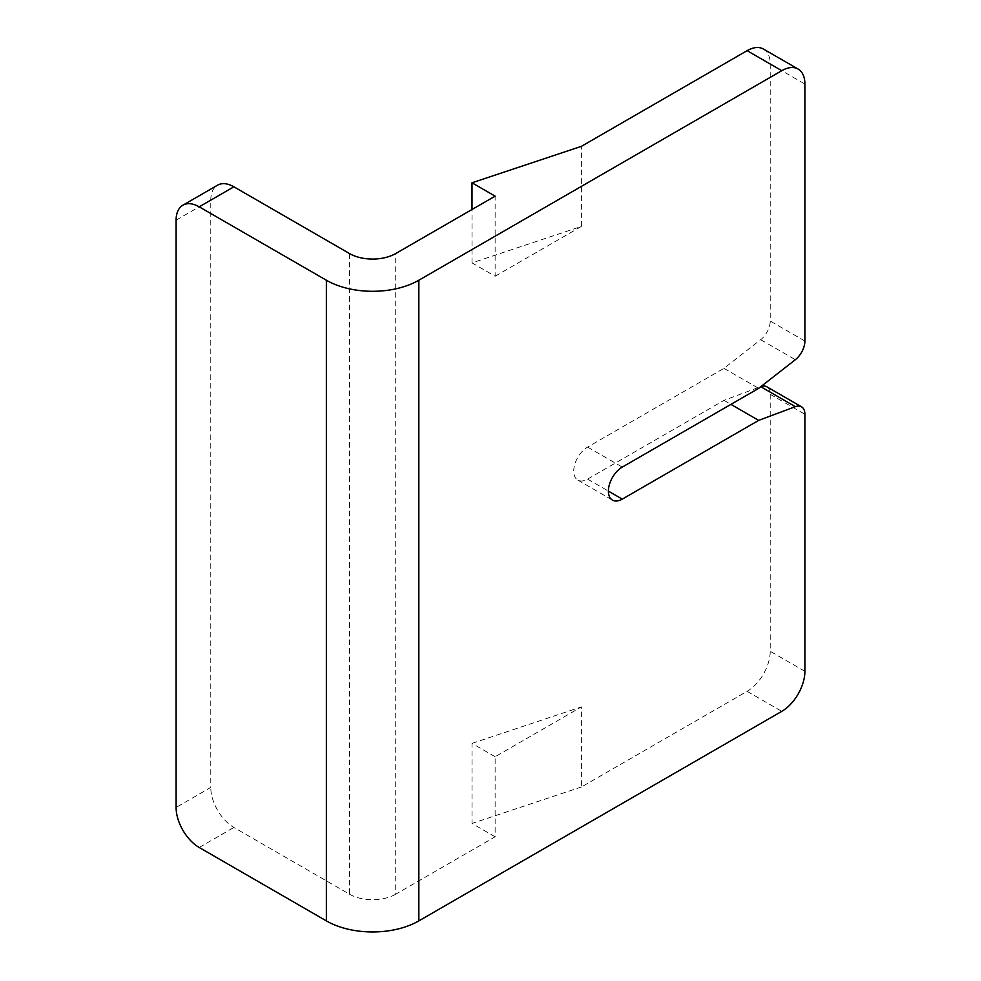 <?xml version="1.0" encoding="UTF-8"?>
<svg xmlns="http://www.w3.org/2000/svg" width="981" height="981" viewBox="0 0 981 981"><rect width="100%" height="100%" fill="white"/><g stroke="black" fill="none" stroke-linecap="round" stroke-linejoin="round"><path stroke-width="0.74" stroke-dasharray="4.91 3.68" d="M766.835 386.796A16.346 9.442 -60 0 1 770.22 394.276L770.22 651.286A32.692 18.872 -60 0 1 747.105 691.323L581.402 786.995L581.402 706.909L495.123 756.731L495.123 836.805L395.723 894.194L395.723 253.539M176.102 220.173L210.78 200.149L210.78 787.424L176.102 807.449M763.451 49.05A32.692 18.872 -60 0 1 770.22 64.023L770.22 321.02A16.346 9.442 -60 0 1 760.667 339.684L723.99 368.329L587.594 447.078A19.62 11.331 120 0 0 574.78 464.356A19.62 11.331 120 0 0 577.784 480.077A19.62 11.331 120 0 0 587.594 479.108L723.99 400.358L760.667 386.649A16.346 9.442 -60 0 1 760.974 386.539M495.123 276.237L581.402 226.427L472.008 262.883L495.123 276.237L495.123 196.151M581.402 226.427L581.402 146.341M349.481 253.539L349.481 894.194L233.895 827.461A32.692 18.872 60 0 1 210.78 787.424M210.78 200.149A32.692 18.872 60 0 1 217.549 185.188M349.481 894.194A32.692 18.872 0 0 0 395.723 894.194M495.123 836.805L472.008 823.464L581.402 786.995M723.99 400.358L730.919 404.368M723.99 368.329L758.669 388.353M472.008 262.883L472.008 209.493M495.123 756.731L472.008 743.377L472.008 823.464M472.008 743.377L581.402 706.909M770.22 394.276L804.898 414.301M804.898 671.311L770.22 651.286M804.898 341.045L770.22 321.02M770.22 64.023L804.898 84.035M199.217 847.486L233.895 827.461M747.105 691.323L781.783 711.348M587.594 479.108L608.404 491.125M587.594 447.078L622.273 467.091M760.667 339.684L795.346 359.696M577.784 480.077L612.463 500.102"/><path stroke-width="1.47" d="M760.974 386.539A16.346 9.442 -60 0 1 766.835 386.796L801.514 406.821A16.346 9.442 120 0 1 804.898 414.301L804.898 671.311A32.692 18.872 120 0 1 781.783 711.348L418.838 920.889A65.384 37.756 180 0 1 326.366 920.889L326.366 280.235A65.384 37.756 0 0 0 418.838 280.235L781.783 70.693L747.105 50.669L581.402 146.341L472.008 182.797L495.123 196.151L395.723 253.539A32.692 18.872 180 0 1 349.481 253.539L233.895 186.807L199.217 206.832L326.366 280.235M199.217 206.832A32.692 18.872 -120 0 0 182.871 205.213A32.692 18.872 -120 0 0 176.102 220.173L176.102 807.449A32.692 18.872 -120 0 0 199.217 847.486L326.366 920.889M801.514 406.821A16.346 9.442 120 0 0 795.346 406.674L760.765 386.71M747.105 50.669A32.692 18.872 -60 0 1 763.451 49.05L798.129 69.075A32.692 18.872 120 0 1 804.898 84.035L804.898 341.045A16.346 9.442 120 0 1 795.346 359.696L758.669 388.353L622.273 467.091A19.62 11.331 120 0 0 609.459 484.381A19.62 11.331 120 0 0 612.463 500.102A19.62 11.331 120 0 0 622.273 499.133L758.669 420.383L795.346 406.674M798.129 69.075A32.692 18.872 120 0 0 781.783 70.693M182.871 205.213L217.549 185.188A32.692 18.872 60 0 1 233.895 186.807M730.919 404.368L758.669 420.383M472.008 209.493L472.008 182.797M418.838 280.235L418.838 920.889M608.404 491.125L622.273 499.133"/></g></svg>
